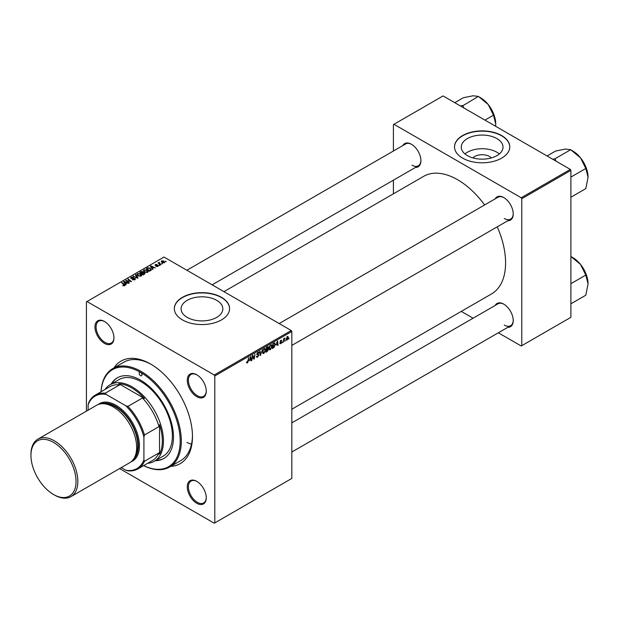 <?xml version="1.0" encoding="UTF-8"?>
<svg xmlns="http://www.w3.org/2000/svg" width="619" height="619" viewBox="0 0 619 619"><rect width="100%" height="100%" fill="white"/><g stroke="black" fill="none" stroke-linecap="round" stroke-linejoin="round"><path stroke-width="0.93" d="M472.901 157.915A10.484 6.051 180 0 1 489.552 156.491A10.484 6.051 180 0 1 491.378 157.915M496.902 138.586A20.868 12.047 0 0 0 474.154 135.979A20.868 12.047 0 0 0 461.271 147.105A20.868 12.047 0 0 0 467.384 155.624A20.868 12.047 0 0 0 490.132 158.24A20.868 12.047 0 0 0 503.015 147.105A20.868 12.047 0 0 0 496.902 138.586M499.332 153.938A20.868 12.047 0 0 0 496.902 152.251A20.868 12.047 0 0 0 464.954 153.938M501.676 135.569A27.623 15.947 0 0 0 471.57 132.11A27.623 15.947 0 0 0 454.516 146.85A27.623 15.947 0 0 0 462.61 158.131A27.623 15.947 0 0 0 492.716 161.582A27.623 15.947 0 0 0 509.77 146.85A27.623 15.947 0 0 0 501.676 135.569M509.77 146.982A27.623 15.947 0 0 0 501.676 135.832A27.623 15.947 0 0 0 471.67 132.35A27.623 15.947 0 0 0 454.516 146.982M187.201 317.385A20.868 12.047 180 0 1 181.088 308.866A20.868 12.047 180 0 1 193.971 297.739A20.868 12.047 180 0 1 216.72 300.347A20.868 12.047 180 0 1 222.832 308.866A20.868 12.047 180 0 1 209.949 320A20.868 12.047 180 0 1 187.201 317.385M221.494 297.329A27.623 15.947 0 0 0 191.387 293.878A27.623 15.947 0 0 0 174.334 308.61A27.623 15.947 0 0 0 182.427 319.891A27.623 15.947 0 0 0 212.534 323.35A27.623 15.947 0 0 0 229.587 308.61A27.623 15.947 0 0 0 221.494 297.329M229.587 308.742A27.623 15.947 0 0 0 221.494 297.592A27.623 15.947 0 0 0 191.495 294.11A27.623 15.947 0 0 0 174.334 308.742M196.772 503.27A13.417 7.745 60 0 1 187.278 486.844A13.417 7.745 60 0 1 196.772 481.365L196.772 481.365A13.417 7.745 60 0 1 206.259 497.792A13.417 7.745 60 0 1 196.772 503.27M197.051 481.528A12.628 7.289 -120 0 0 191.016 481.056A12.628 7.289 -120 0 0 189.081 491.176A12.628 7.289 -120 0 0 197.329 502.311A12.628 7.289 -120 0 0 203.643 502.93A12.628 7.289 -120 0 0 206.251 497.467M104.456 343.383A13.417 7.745 60 0 1 94.97 326.948A13.417 7.745 60 0 1 104.456 321.47L104.456 321.47A13.417 7.745 60 0 1 113.942 337.904A13.417 7.745 60 0 1 104.456 343.383M104.743 321.64A12.628 7.289 -120 0 0 98.7 321.168A12.628 7.289 -120 0 0 96.765 331.281A12.628 7.289 -120 0 0 105.013 342.415A12.628 7.289 -120 0 0 111.327 343.042A12.628 7.289 -120 0 0 113.942 337.572M196.772 396.678A13.417 7.745 60 0 1 187.278 380.244A13.417 7.745 60 0 1 196.772 374.766L196.772 374.766A13.417 7.745 60 0 1 206.259 391.2A13.417 7.745 60 0 1 196.772 396.678M197.051 374.936A12.628 7.289 -120 0 0 191.016 374.464A12.628 7.289 -120 0 0 189.081 384.585A12.628 7.289 -120 0 0 197.329 395.711A12.628 7.289 -120 0 0 203.643 396.338A12.628 7.289 -120 0 0 206.251 390.868M495.161 198.861A13.417 7.745 60 0 1 503.742 197.538L503.742 197.538A13.417 7.745 60 0 1 513.228 213.973A13.417 7.745 60 0 1 507.789 220.735M504.028 197.709A12.628 7.289 -120 0 0 497.986 197.237L279.192 323.551M402.845 145.566A13.417 7.745 60 0 1 411.426 144.242L411.426 144.242A13.417 7.745 60 0 1 420.912 160.677A13.417 7.745 60 0 1 415.473 167.44M411.712 144.405A12.628 7.289 -120 0 0 405.669 143.933L186.876 270.255M495.161 305.461A13.417 7.745 60 0 1 503.742 304.13L503.742 304.13A13.417 7.745 60 0 1 513.228 320.565A13.417 7.745 60 0 1 507.789 327.335M504.028 304.3A12.628 7.289 -120 0 0 497.986 303.828L291.82 422.862M113.911 367.941A59.2 34.177 60 0 1 150.61 364.034L150.61 364.034A59.2 34.177 60 0 1 192.47 436.542A59.2 34.177 60 0 1 170.743 466.37M151.462 364.537A56.832 32.815 -120 0 0 123.87 362.185L112.712 368.63A56.832 32.815 60 0 1 141.124 371.446A56.832 32.815 60 0 1 178.249 421.524A56.832 32.815 60 0 1 169.536 467.066A56.832 32.815 60 0 1 143.639 465.612M291.82 409.229L491.525 293.932A67.881 39.19 -120 0 0 497.25 226.825M484.615 204.951A67.881 39.19 -120 0 0 457.588 179.719A67.881 39.19 -120 0 0 423.644 176.353L223.939 291.657M291.263 330.523L291.82 331.49L214.801 375.957L214.244 374.99L291.263 330.523L164.012 257.055L86.428 301.848L86.428 411.148M214.801 375.957L214.801 522.9L214.244 523.217L119.575 468.568M272.081 346.122L270.379 349.727L269.544 349.828L269.041 348.551L269.575 346.245L270.735 344.891L271.609 344.806L272.081 346.122L271.633 345.866M276.198 345.077L277.591 340.992L278.124 345.201L277.714 345.433L277.583 344.28L275.904 344.915M246.509 362.587L247.306 363.043L246.548 362.084L246.95 361.79L247.337 362.502L248.745 357.643L248.265 361.233L247.306 363.043L246.509 362.51M246.617 362.03L247.337 362.502M258.069 354.246L258.843 355.066L257.612 357.093L256.73 357.256L256.405 356.265L257.643 356.552L258.433 355.345L256.808 354.13L257.906 352.304L258.711 352.18L259.044 353.047L257.891 352.838L257.218 353.867L258.564 354.331M256.405 356.289L257.643 356.552M258.332 355.004L256.831 354.362M256.97 354.679L256.808 354.13L258.247 354.958M258.641 353.225L257.489 352.606M256.87 353.666L257.365 354.184M262.495 349.712L260.266 355.507L259.671 351.344L260.081 351.105L260.591 354.679L262.495 349.712M265.59 349.874L263.887 353.48L263.044 353.573L262.541 352.296L263.075 349.998L264.236 348.644L265.11 348.559L265.59 349.874L265.141 349.619M289.073 338.229L288.57 339.166L289.073 338.229M291.82 331.49L291.82 478.433L214.801 522.9M267.454 348.768L268.484 349.364L267.354 351.414L265.791 352.319L266.449 347.421L267.996 346.609L268.53 347.321L267.996 348.729L268.484 349.364L267.702 348.567M267.996 346.609L268.53 347.321L267.586 346.772M249.457 360.521L250.85 356.436L251.384 360.637L250.974 360.869L250.842 359.716L249.163 360.351M252.614 357.171L251.786 360.405L252.451 355.507L252.885 355.26L253.999 358.44L254.958 354.06L254.293 358.958L253.867 359.198L252.738 356.026L252.614 357.171L252.258 356.962M280.717 343.762L279.742 343.15L280.732 343.336L281.266 342.531L280.098 341.649L280.949 340.226L281.877 340.69L280.933 340.643L280.546 341.587L281.676 342.261L280.717 343.762L279.742 343.212L280.717 343.762M280.152 342.856L280.732 343.336M280.949 340.226L281.877 340.69L281.011 340.187M281.467 340.984L280.624 340.473M280.128 341.348L280.879 341.688M274.418 342.887L275.277 344.172L274.07 347.429L272.283 348.567L272.948 343.677L274.867 342.934M286.094 339.545L287.054 340.102L286.086 339.351L287.371 336.519L288.322 337.34L287.054 340.102L286.396 340.171M287.371 336.519L288.005 336.45M285.32 340.396L284.817 341.332L285.32 340.396M283.866 340.574L283.247 342.237L283.726 338.678L284.136 338.446L284.036 339.181L284.972 338.02L283.866 340.574L283.502 340.357M282.581 341.982L282.078 342.911L282.581 341.982M159.694 265.342L158.82 265.211L159.694 265.342M162.433 263.764L161.559 263.624L162.433 263.764M143.415 270.851L143.987 269.845L147.074 270.07L148.22 271.509L147.639 272.36L144.614 272.159L143.399 270.681M152.932 269.25L152.491 269.505L150.394 266.201L150.889 265.915L155.33 267.865L153.729 267.555L152.344 268.36L152.932 269.25M144.567 274.078L143.004 274.983L139.755 272.345L141.364 271.493L142.788 271.695L143.198 272.553L144.475 272.724L144.567 274.078L145.008 273.474M143.275 272.298L143.198 272.863M137.998 277.869L137.48 278.171L132.969 276.26L137.24 277.66L135.36 274.882L135.793 274.627L137.998 277.869M122.91 285.645L122.949 285.158L124.14 285.405L123.939 284.67L121.641 282.806L122.051 282.566L124.434 284.5L124.574 285.684L122.91 285.645M124.14 285.854L123.939 284.67M124.937 285.197L124.574 285.684M129.41 282.829L129 283.069L125.758 280.422L130.617 281.444L127.847 279.215L128.265 278.983L131.507 281.622L126.64 280.608L129.41 282.829M214.244 374.99L86.985 301.523M126.191 284.686L125.75 284.941L123.653 281.637L124.156 281.351L128.597 283.301L126.988 282.999L125.603 283.796L126.191 284.686M131.104 278.48L131.158 277.25L133.511 277.297L131.599 277.521L131.483 278.233L134.957 278.364L135.437 279.014L134.872 279.734L132.342 279.664L134.447 279.455L134.586 278.62L131.104 278.48L130.64 277.885M134.447 279.935L134.586 278.62M131.599 277.521L131.483 278.643M136.923 274.604L137.495 273.59L140.583 273.815L141.72 275.262L141.147 276.113L138.114 275.912L136.907 274.434M156.042 266.402L157.636 266.178L157.737 265.621L155.23 265.52L155.268 264.561L157.056 264.522L155.609 264.777L155.841 265.358L158.108 265.365L157.977 266.394L156.042 266.402M157.636 266.549L157.737 265.621M155.23 265.52L155.268 264.561L155.268 265.543M155.609 264.777L155.57 265.652M158.108 266.309L158.108 265.365L157.977 266.394M150.657 270.565L149.496 271.23L146.246 268.592L147.771 267.772L150.185 268.174L151.191 270.147L150.657 270.565M151.376 269.667L151.191 270.147M164.314 262.735L162.217 262.642L161.691 260.854L163.826 260.994L164.314 262.735L164.739 262.108M161.242 261.466L161.691 260.854L161.691 262.27M159.377 262.711L160.87 264.669L160.46 264.901L158.1 262.982L158.99 263.145L159.393 262.301L159.238 263.911M158.99 263.709L159.013 262.394L159.013 263.733M166.194 261.597L165.312 261.458L166.194 261.597M570.323 169.405L570.888 170.372L521.771 198.73L521.213 197.763L570.323 169.405L443.072 95.937L393.398 124.612L393.398 151.021M393.398 180.183L393.398 193.817M521.771 198.73L521.771 345.673L521.213 345.99L498.341 332.79M473.086 318.205L461.279 311.388M521.771 345.673L570.888 317.315L570.888 170.372M521.213 197.763L393.955 124.295M504.299 218.484A12.628 7.289 -120 0 0 510.613 219.111A12.628 7.289 -120 0 0 513.228 213.64M411.983 165.188A12.628 7.289 -120 0 0 418.297 165.807A12.628 7.289 -120 0 0 420.912 160.344M504.299 325.076A12.628 7.289 -120 0 0 510.613 325.702A12.628 7.289 -120 0 0 513.228 320.24M169.536 467.066L180.702 460.621A56.832 32.815 -120 0 0 192.463 435.559M186.892 442.469A56.832 32.815 -120 0 0 191.488 444.241M126.183 280.771L126.183 280.175M128.265 279.556L128.265 278.983M126.64 281.15L126.64 280.608M124.156 282.426L124.156 281.351M125.603 284.709L125.603 283.796M124.752 282.426L125.371 283.401L126.477 282.767L124.272 281.777L124.752 283.363M125.371 284.345L125.371 283.401M124.272 282.62L124.272 281.777M126.477 283.293L126.477 282.767M122.949 285.668L122.949 285.158M123.251 285.8L123.251 285.374M122.051 283.138L122.051 282.566M124.434 285.754L124.434 284.5M132.706 279.85L132.706 279.401M132.822 279.896L132.822 279.478M131.158 278.511L131.158 277.25M134.957 279.687L134.957 278.364M133.379 276.438L133.379 276.028M137.24 278.07L137.24 277.66M135.793 275.54L135.793 274.627M137.495 275.478L137.495 273.59M140.583 274.341L140.583 273.815M137.542 275.517L137.542 274.588L138.54 275.687L140.722 275.834L141.109 275.231L141.109 276.128M138.54 276.12L138.54 275.687M137.936 273.861L137.542 274.588L137.936 273.861L140.134 274.024L140.722 276.291M141.364 271.95L141.364 271.493M144.173 274.302L144.057 272.956L142.796 273.049L142.788 271.695M144.475 274.132L144.475 272.724M140.544 272.414L141.558 273.234L142.718 272.383L141.24 272.012L140.544 272.987M141.558 273.807L141.558 273.234M142.718 272.36L142.718 273.095L142.393 271.934M141.937 274.116L141.937 273.544L143.035 274.434L144.173 273.753L144.057 272.956M143.035 274.96L143.035 274.434M142.796 273.049L141.937 273.544M156.344 266.541L156.344 266.108M150.889 266.982L150.889 265.915M152.344 269.273L152.344 268.36M151.493 266.982L152.112 267.965L153.218 267.331L151.013 266.34L151.493 267.926M152.112 268.901L152.112 267.965M151.013 267.176L151.013 266.34M153.218 267.857L153.218 267.331M147.771 268.244L147.771 267.772M150.185 268.685L150.185 268.174M147.043 268.669L149.527 270.689L150.757 269.59L149.752 268.391L148.212 268.066L147.043 268.669L147.043 269.234M149.527 271.215L149.527 270.689M150.053 270.913L150.053 270.387M143.987 271.726L143.987 269.845M147.074 270.588L147.074 270.07M144.026 270.72L144.026 271.764L144.034 270.843L145.039 271.934L147.214 272.081L147.608 271.478L147.608 272.383M145.039 272.368L145.039 271.934M144.428 270.116L144.034 270.843L144.428 270.116L146.626 270.279L147.214 272.546M163.826 261.528L163.826 260.994M163.965 262.882L163.416 261.226L162.031 261.063L161.776 262.34M162.031 261.063L162.58 262.379L164.197 262.162L164.197 262.796M162.58 262.812L162.58 262.379M161.969 263.949L161.969 263.385M158.51 263.323L158.51 262.75M159.393 262.704L159.393 262.301M159.23 265.536L159.23 264.971M165.73 261.783L165.73 261.218M266.897 351.151L267.354 351.414M266.781 347.762L266.58 349.286L268.128 347.576L266.433 347.553M267.021 347.097L268.128 347.576M266.503 349.859L266.278 351.507L268.073 349.58L266.147 349.65M266.905 349.093L268.073 349.58M262.572 352.722L263.887 353.48M263.4 350.161L262.951 352.087L263.911 352.931L265.18 350.06L264.228 349.178L263.09 349.975M262.564 351.863L262.951 352.087M263.826 348.946L264.839 349.124L264.127 348.714M262.557 352.551L263.911 352.931M260.173 354.857L260.785 355.205M260.104 354.393L260.591 354.679M256.405 356.397L257.612 357.093M257.914 352.296L259.044 352.946M257.829 352.35L259.044 353.047M256.831 353.867L257.303 354.145M256.823 353.898L258.843 355.066M250.919 360.366L251.384 360.637M250.386 359.453L250.842 359.716M250.223 358.208L249.681 359.863L250.788 359.221L250.54 357.101L249.921 358.037M253.457 358.13L253.999 358.44M253.628 358.563L254.293 358.958M280.128 341.363L281.676 342.261M277.66 344.93L278.124 345.201M277.126 344.017L277.583 344.28M276.956 342.771L276.422 344.427L277.529 343.785L277.281 341.665L276.662 342.601M272.987 347.638L273.443 347.901M274.836 343.916L275.277 344.172M273.683 347.205L274.07 347.429M273.281 344.009L272.77 347.762L274.875 344.381L274.379 343.452L272.925 343.808M273.861 343.15L274.588 343.491L273.931 343.104M269.064 348.969L270.379 349.727M269.892 346.408L269.443 348.335L270.41 349.186L271.679 346.307L270.72 345.433L269.582 346.23M269.056 348.11L269.443 348.335M270.325 345.201L271.331 345.379L270.619 344.969M269.048 348.807L270.41 349.186M287.827 337.061L288.322 337.34M287.912 337.572L287.355 336.937L286.489 339.065L287.054 339.692L287.912 337.572L287.046 336.759M286.117 338.848L287.054 339.692M284.392 338.392L284.81 338.632M143.685 465.589A56.043 32.358 -120 0 0 180.16 439.227A56.043 32.358 -120 0 0 140.567 372.414A1.973 1.137 -120 0 0 139.577 372.313A1.973 1.137 -120 0 0 139.275 373.899A1.973 1.137 -120 0 0 140.567 375.632A1.973 1.137 -120 0 0 141.55 375.733A1.973 1.137 -120 0 0 141.859 374.155A1.973 1.137 -120 0 0 140.567 372.414A56.043 32.358 -120 0 0 101.059 391.765M155.338 460.683A46.572 26.888 -120 0 0 163.849 458.501A46.572 26.888 -120 0 0 170.991 421.183A46.572 26.888 -120 0 0 140.567 380.143A46.572 26.888 -120 0 0 117.285 377.838A46.572 26.888 -120 0 0 111.134 384.12M117.564 377.683A46.572 26.888 -120 0 0 111.691 383.803M105.029 389.475A44.204 25.518 60 0 1 110.097 384.724L119.026 379.571A44.204 25.518 60 0 1 141.124 381.761A44.204 25.518 60 0 1 170.001 420.711A44.204 25.518 60 0 1 163.223 456.126L154.293 461.287A44.204 25.518 60 0 1 147.655 463.298M101.021 391.788A56.832 32.815 60 0 1 112.712 368.63M155.895 460.358A46.572 26.888 -120 0 0 164.128 458.339M588.05 177.251A21.356 12.326 60 0 0 580.498 157.799A21.356 12.326 -120 0 0 572.946 151.098L570.896 149.914L580.498 157.799L585.814 168.476L588.05 177.251L585.814 188.609L570.888 197.229M570.888 177.096L585.814 168.476M555.932 161.095L555.088 158.712L570.718 149.69L572.946 151.098M555.088 158.712L552.782 159.276M547.064 155.98L555.614 151.044L565.402 149.078L570.718 149.69M588.05 283.85A21.356 12.326 60 0 0 580.498 264.39A21.356 12.326 -120 0 0 572.946 257.697L570.896 256.514L580.498 264.39L585.814 275.076L588.05 283.85L585.814 295.209L570.888 303.828M570.888 283.695L585.814 275.076M570.888 256.498L572.946 257.697M463.623 107.799L462.958 105.64A24.512 14.152 -120 0 0 462.772 105.54A24.512 14.152 -120 0 0 462.594 105.431L460.466 105.981M484.956 120.117L493.505 115.18L495.734 123.955L495.61 126.268M462.958 105.64L478.402 96.394L488.182 104.495L493.505 115.18M454.756 102.677L463.306 97.74L473.086 95.783L478.402 96.394M495.734 123.955A21.356 12.326 -120 0 0 488.182 104.495A21.356 12.326 -120 0 0 480.638 97.802L478.58 96.618M110.097 384.724A44.204 25.518 60 0 1 144.157 396.57A44.204 25.518 60 0 1 163.447 441.053A44.204 25.518 60 0 1 154.293 461.287M121.254 467.6L125.819 470.239A41.837 24.156 -120 0 0 143.918 459.793L144.475 461.287A42.626 24.605 60 0 1 137.882 468.939L152.39 460.559A42.626 24.605 -120 0 0 158.982 452.907L159.54 454.207A43.415 25.062 -120 0 0 162.333 441.053A43.415 25.062 -120 0 0 159.54 424.673L158.982 426.615A42.626 24.605 -120 0 0 142.463 397.994L144.428 398.489L118.848 383.718L119.691 384.856A42.626 24.605 -120 0 0 109.764 386.736L95.256 395.115A42.626 24.605 60 0 1 105.184 393.227L106.197 394.458A41.837 24.156 -120 0 0 88.099 404.911L88.099 410.18M144.428 398.489A43.415 25.062 -120 0 0 118.848 383.718M159.54 454.207L159.54 424.673M88.099 404.911L88.664 402.768A42.626 24.605 60 0 1 95.256 395.115M137.882 468.939A42.626 24.605 60 0 1 127.947 470.827L125.819 470.239M158.982 426.615L144.475 434.995L143.918 437.13A41.837 24.156 -120 0 0 125.819 405.793L106.197 394.458M143.918 459.793L143.918 437.13M158.982 452.907L144.475 461.287M119.691 384.856L105.184 393.227M125.819 405.793L127.947 406.374A42.626 24.605 60 0 1 144.475 434.995M142.463 397.994L127.947 406.374M54.395 494.991L53.497 494.473A31.886 18.408 -120 0 0 76.044 481.458A31.886 18.408 -120 0 0 53.497 442.399A31.886 18.408 -120 0 0 30.95 455.422A31.886 18.408 -120 0 0 53.497 494.473L54.395 494.991A33.147 19.143 60 0 0 70.968 496.631A33.147 19.143 60 0 0 76.052 470.069A33.147 19.143 60 0 0 54.395 440.86A33.147 19.143 60 0 0 37.813 439.211A33.147 19.143 60 0 0 30.95 454.392L30.95 455.422M133.309 459.499A32.358 18.686 -120 0 0 136.079 433.138A32.358 18.686 -120 0 0 115.451 406.25A32.358 18.686 -120 0 0 101.145 403.789M98.096 404.547A33.147 19.143 60 0 1 116.008 405.283A33.147 19.143 60 0 1 138.022 435.768A33.147 19.143 60 0 1 131.127 461.766M104.959 403.859A31.569 18.23 60 0 1 115.451 406.892A31.569 18.23 60 0 1 135.159 456.164M37.813 439.211L96.641 405.252A33.147 19.143 60 0 1 113.215 406.892A33.147 19.143 60 0 1 134.872 436.109A33.147 19.143 60 0 1 129.797 462.672L70.968 496.631M127.444 281.8L127.444 281.212M133.093 278.604L133.093 278.179M136.087 277.583L136.087 277.15M140.753 272.298L140.753 271.764M142.215 273.381L142.215 272.855M143.794 274.526L143.794 273.993M147.221 268.561L147.221 268.035M159.942 264.483L159.942 263.887M259.949 353.279L260.452 353.573M252.815 356.304L253.411 356.652M253.14 357.302L253.79 357.681M280.113 341.812L280.794 342.206M273.412 343.406L273.869 343.669M124.334 285.142L124.334 285.792M134.841 278.968L134.841 279.749M131.251 277.931L131.251 278.558M137.534 274.472L137.534 275.509M144.389 273.397L144.389 274.178M157.907 265.853L157.907 266.433M155.415 265.025L155.415 265.605M150.757 269.59L150.757 270.495M267.981 347.205L267.408 346.872M267.942 349.201L267.331 348.853M256.993 356.668L256.405 356.327M258.293 354.981L256.808 354.122M258.44 352.76L257.783 352.373M257.334 354.161L256.823 353.875M247.043 362.541L246.524 362.239M280.322 343.398L279.811 343.096M281.15 342.268L280.098 341.665M281.312 340.589L280.825 340.303M287.696 336.914L287.208 336.628M286.705 339.723L286.086 339.359M291.82 345.425L510.613 219.111M510.613 325.702L291.82 452.025M418.297 165.807L212.131 284.841"/></g></svg>
